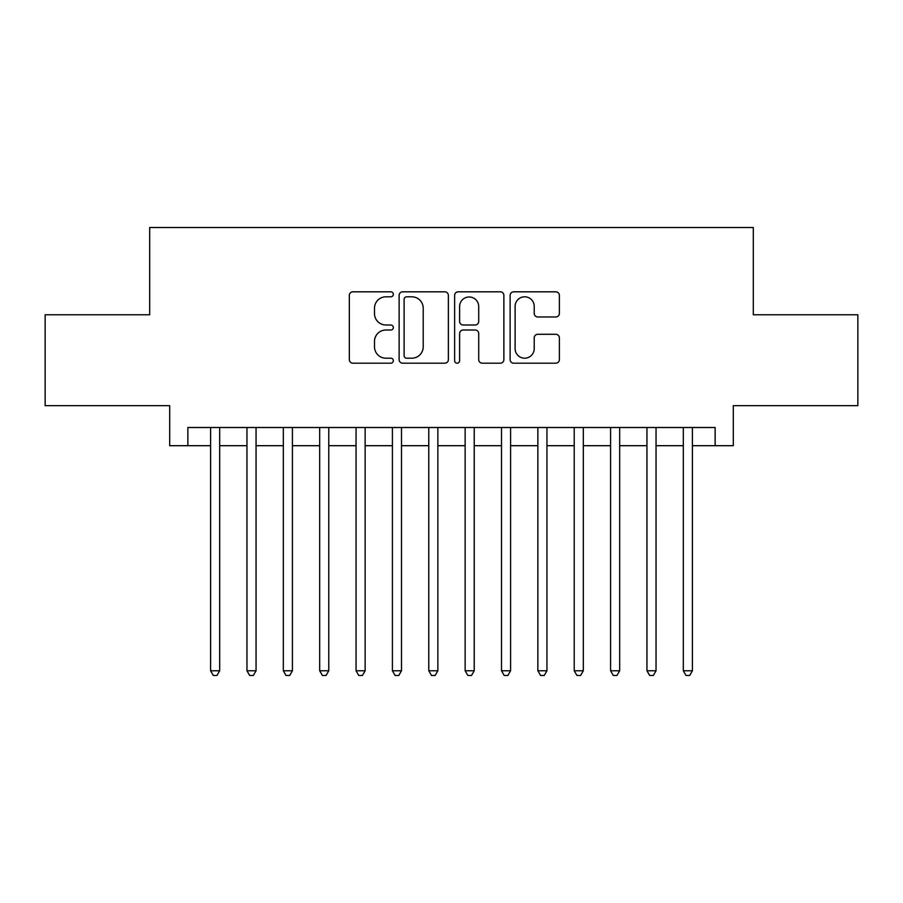 <?xml version="1.0" encoding="UTF-8"?>
<svg xmlns="http://www.w3.org/2000/svg" width="903" height="903" viewBox="0 0 903 903"><rect width="100%" height="100%" fill="white"/><g stroke="black" fill="none" stroke-linecap="round" stroke-linejoin="round"><path stroke-width="1.35" d="M393.324 294.31A2.495 2.495 0 0 0 390.818 291.816L352.904 291.816A3.567 3.567 0 0 0 349.337 295.383L349.337 359.631A3.567 3.567 0 0 0 352.904 363.198L390.818 363.198A2.495 2.495 0 0 0 393.324 360.703A2.495 2.495 0 0 0 390.818 358.198L385.92 358.198A11.423 11.423 0 0 1 374.497 346.775L374.497 341.424A11.423 11.423 0 0 1 385.92 330.001L390.818 330.001A2.495 2.495 0 0 0 393.324 327.507A2.495 2.495 0 0 0 390.818 325.001L385.92 325.001A11.423 11.423 0 0 1 374.497 313.589L374.497 308.228A11.423 11.423 0 0 1 385.92 296.805L390.818 296.805A2.495 2.495 0 0 0 393.324 294.31M555.808 316.976A3.567 3.567 0 0 0 559.375 313.409L559.375 295.383A3.567 3.567 0 0 0 555.808 291.816L513.694 291.816A3.567 3.567 0 0 0 510.127 295.383L510.127 359.631A3.567 3.567 0 0 0 513.694 363.198L555.808 363.198A3.567 3.567 0 0 0 559.375 359.631L559.375 337.857A3.567 3.567 0 0 0 555.808 334.291L537.782 334.291A3.567 3.567 0 0 0 534.215 337.857L534.215 348.648A9.549 9.549 0 0 1 524.666 358.198A9.549 9.549 0 0 1 515.116 348.648L515.116 306.354A9.549 9.549 0 0 1 524.666 296.805A9.549 9.549 0 0 1 534.215 306.354L534.215 313.409A3.567 3.567 0 0 0 537.782 316.976L555.808 316.976M187.869 445.687L187.869 427.503L715.131 427.503L715.131 445.687L733.304 445.687L733.304 405.684L857.85 405.684L857.85 314.775L753.305 314.775L753.305 227.511L149.695 227.511L149.695 314.775L45.15 314.775L45.15 405.684L169.696 405.684L169.696 445.687L210.602 445.687M448.373 295.383A3.567 3.567 0 0 0 444.807 291.816L402.693 291.816A3.567 3.567 0 0 0 399.126 295.383L399.126 359.631A3.567 3.567 0 0 0 402.693 363.198L444.807 363.198A3.567 3.567 0 0 0 448.373 359.631L448.373 295.383M458.193 291.816L500.307 291.816A3.567 3.567 0 0 1 503.874 295.383L503.874 359.631A3.567 3.567 0 0 1 500.307 363.198L482.281 363.198A3.567 3.567 0 0 1 478.714 359.631L478.714 333.568A3.567 3.567 0 0 0 475.147 330.001L463.194 330.001A3.567 3.567 0 0 0 459.616 333.568L459.616 360.703A2.495 2.495 0 0 1 457.121 363.198A2.495 2.495 0 0 1 454.627 360.703L454.627 295.383A3.567 3.567 0 0 1 458.193 291.816M219.689 445.687L246.959 445.687M256.057 445.687L283.328 445.687M292.414 445.687L319.685 445.687M328.782 445.687L356.053 445.687M365.139 445.687L392.41 445.687M401.496 445.687L428.778 445.687M437.865 445.687L465.135 445.687M474.222 445.687L501.504 445.687M510.59 445.687L537.861 445.687M546.947 445.687L574.218 445.687M583.315 445.687L610.586 445.687M619.672 445.687L646.943 445.687M656.041 445.687L683.311 445.687M692.398 445.687L715.131 445.687M406.621 296.805A2.495 2.495 0 0 0 404.115 299.311L404.115 355.703A2.495 2.495 0 0 0 406.621 358.198L411.791 358.198A11.423 11.423 0 0 0 423.214 346.775L423.214 308.228A11.423 11.423 0 0 0 411.791 296.805L406.621 296.805M478.714 306.535A9.549 9.549 0 0 0 469.165 296.985A9.549 9.549 0 0 0 459.616 306.535L459.616 321.434A3.567 3.567 0 0 0 463.194 325.001L475.147 325.001A3.567 3.567 0 0 0 478.714 321.434L478.714 306.535M219.689 427.503L219.689 670.771L210.602 670.771L210.602 427.503M219.689 670.771L216.957 675.489L213.322 675.489L210.602 670.771M256.057 427.503L256.057 670.771L246.959 670.771L246.959 427.503M256.057 670.771L253.325 675.489L249.691 675.489L246.959 670.771M292.414 427.503L292.414 670.771L283.328 670.771L283.328 427.503M292.414 670.771L289.682 675.489L286.048 675.489L283.328 670.771M328.782 427.503L328.782 670.771L319.685 670.771L319.685 427.503M328.782 670.771L326.051 675.489L322.416 675.489L319.685 670.771M365.139 427.503L365.139 670.771L356.053 670.771L356.053 427.503M365.139 670.771L362.408 675.489L358.773 675.489L356.053 670.771M401.496 427.503L401.496 670.771L392.41 670.771L392.41 427.503M401.496 670.771L398.776 675.489L395.142 675.489L392.41 670.771M437.865 427.503L437.865 670.771L428.778 670.771L428.778 427.503M437.865 670.771L435.133 675.489L431.499 675.489L428.778 670.771M474.222 427.503L474.222 670.771L465.135 670.771L465.135 427.503M474.222 670.771L471.501 675.489L467.867 675.489L465.135 670.771M510.59 427.503L510.59 670.771L501.504 670.771L501.504 427.503M510.59 670.771L507.858 675.489L504.224 675.489L501.504 670.771M546.947 427.503L546.947 670.771L537.861 670.771L537.861 427.503M546.947 670.771L544.227 675.489L540.592 675.489L537.861 670.771M583.315 427.503L583.315 670.771L574.218 670.771L574.218 427.503M583.315 670.771L580.584 675.489L576.949 675.489L574.218 670.771M619.672 427.503L619.672 670.771L610.586 670.771L610.586 427.503M619.672 670.771L616.952 675.489L613.318 675.489L610.586 670.771M656.041 427.503L656.041 670.771L646.943 670.771L646.943 427.503M656.041 670.771L653.309 675.489L649.675 675.489L646.943 670.771M692.398 427.503L692.398 670.771L683.311 670.771L683.311 427.503M692.398 670.771L689.678 675.489L686.043 675.489L683.311 670.771"/></g></svg>
